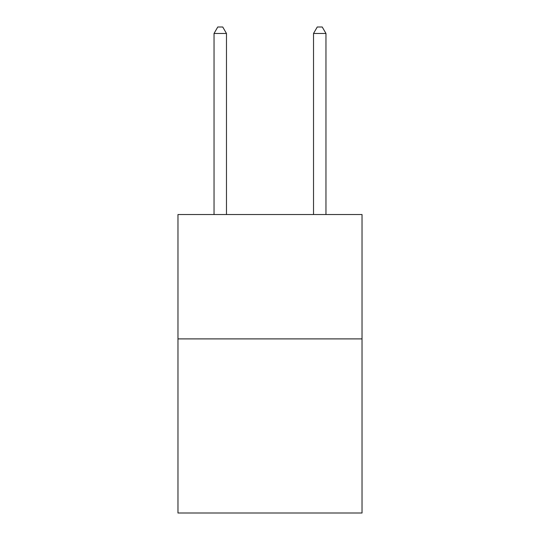 <?xml version="1.0" encoding="UTF-8"?>
<svg xmlns="http://www.w3.org/2000/svg" width="540" height="540" viewBox="0 0 540 540"><rect width="100%" height="100%" fill="white"/><g stroke="black" fill="none" stroke-linecap="round" stroke-linejoin="round"><path stroke-width="0.81" d="M362.03 338.897L362.03 513L177.971 513L177.971 214.535L362.03 214.535L362.03 338.897L177.971 338.897M226.476 214.535L226.476 33.467L214.036 33.467L214.036 214.535M214.036 33.467L217.769 27L222.743 27L226.476 33.467M325.964 214.535L325.964 33.467L313.524 33.467L313.524 214.535M313.524 33.467L317.257 27L322.232 27L325.964 33.467"/></g></svg>
